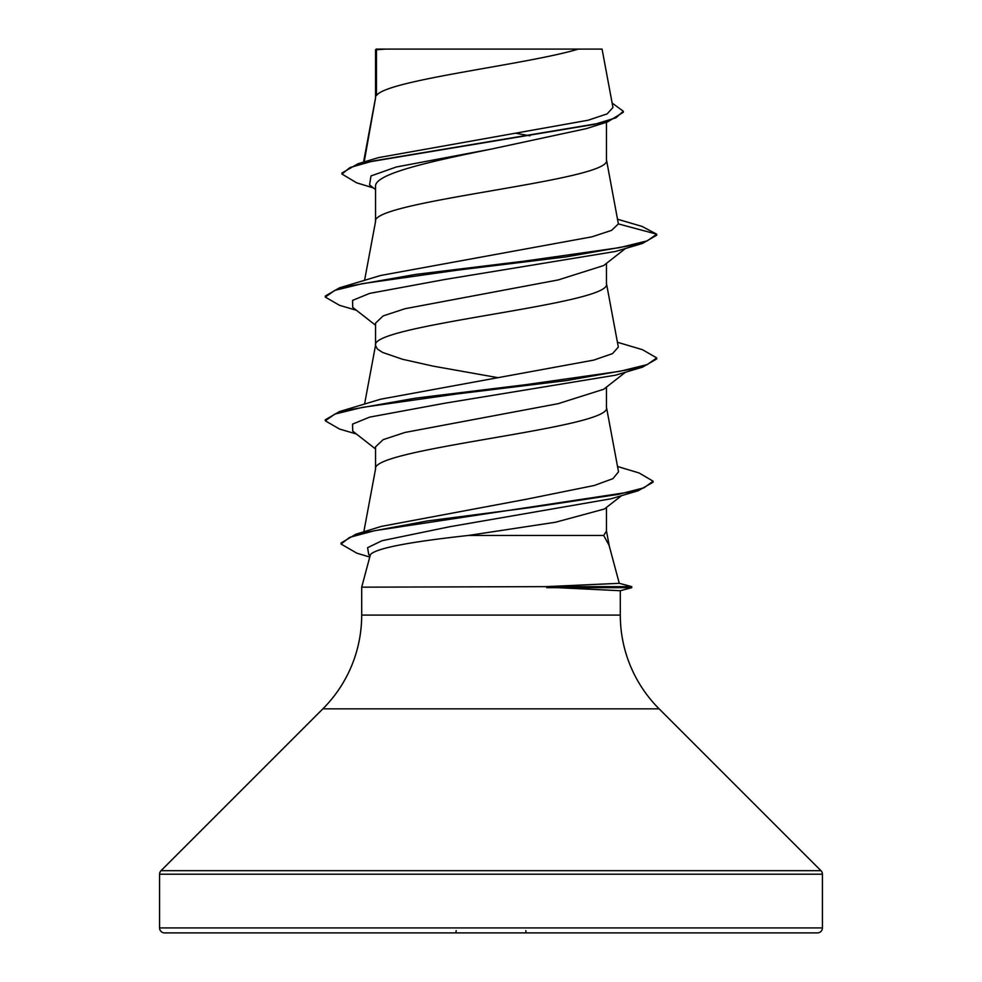 <?xml version="1.0" encoding="UTF-8"?>
<svg xmlns="http://www.w3.org/2000/svg" width="982" height="982" viewBox="0 0 982 982"><rect width="100%" height="100%" fill="white"/><g stroke="black" fill="none" stroke-linecap="round" stroke-linejoin="round"><path stroke-width="1.47" d="M619.261 583.296L631.733 586.647L545.44 586.647L619.274 583.32L609.098 545.354L603.685 535.46L468.353 535.46C408.88 541.954 376.241 548.312 370.447 554.511L361.695 587.162L545.44 586.647M159.575 927.929A4.971 4.971 0 0 0 164.546 932.9L817.454 932.9A4.971 4.971 0 0 0 822.425 927.929L159.575 927.929L159.575 874.201A4.971 4.971 0 0 1 161.036 870.678L322.869 708.844A132.57 132.57 0 0 0 361.695 615.1L361.695 587.162M546.741 587.162L620.305 590.722L620.305 615.1A132.57 132.57 0 0 0 659.131 708.844L820.964 870.678A4.971 4.971 0 0 1 822.425 874.201L822.425 927.929M376.462 49.751L385.73 49.1L578.373 49.1C526.978 64.603 386.086 80.107 376.462 95.61L376.462 49.751L375.554 49.751L375.554 97.77M364.187 161.92L375.554 98.077M373.455 187.955L356.589 182.799L341.945 174.047L350.009 167.529L373.037 161.011L607.6 121.891L586.315 128.63L491 149.154C429.024 161.662 374.081 174.047 375.554 186.506L375.554 221.502M606.446 122.247L606.446 159.943C613.59 180.565 368.41 201.187 375.554 221.809M625.522 248.446L603.685 265.545L558.23 279.931L405.014 308.716L383.176 315.909L375.554 323.103L375.554 345.234M606.446 263.385L606.446 283.675C613.59 304.297 368.41 324.919 375.554 345.541L377.309 348.978L382.514 352.415L402.559 359.289L433.283 366.163L497.469 377.579M603.685 389.265L558.193 403.663L405.014 432.448L383.176 439.641L375.554 446.835L375.554 468.966M606.446 387.117L606.446 407.407C613.59 428.029 368.41 448.651 375.554 469.273M516.557 133.405L529.973 135.798M606.446 507.436L606.446 531.139L603.685 535.46M341.945 174.047L341.945 173.016L358.013 163.749L378.512 157.623L588.108 120.234L607.158 113.875L612.964 107.492L602.076 49.1L578.373 49.1M621.606 495.628L604.433 508.995L555.567 522.228L468.353 535.46M375.554 189.612L369.551 184.862L371.012 175.938L396.274 167.001L491 149.154M607.6 121.891L623.312 112.279L623.312 111.248L612.142 103.061M375.554 51.42L376.204 49.1L385.73 49.1M375.554 325.251L352.71 307.366L352.563 300.382L369.686 293.385L445.3 279.404L615.567 251.441L642.473 243.438L656.712 235.214L656.712 234.182L642.032 226.412L617.555 219.219M358.013 163.749L594.38 124.37L615.935 117.815L623.312 111.248M618.378 223.908L611.54 230.389L591.962 236.822L380.672 275.476L339.527 287.824L415.619 274.42L525.345 261.003L619.74 247.599L647.199 240.885L656.712 234.182L618.378 223.908L606.385 159.317M617.531 466.499L639.061 472.956L653.079 481.18L644.02 487.808L618.034 494.437L529.47 507.706L427.256 520.963L355.84 534.233L381.36 526.401L526.978 499.126L594.27 485.476L612.94 478.651L618.525 471.814L606.385 406.781M617.433 342.252L642.486 349.702L656.712 357.914L647.199 364.617L619.752 371.319L525.358 384.735L415.619 398.152L339.527 411.556L380.66 399.208L593.705 360.112L612.547 353.606L618.329 347.076L606.385 283.049M656.712 357.914L656.712 358.946L642.473 367.17L615.591 375.161L445.3 403.136L369.674 417.117L352.55 424.114L352.71 431.11L375.554 448.983M653.079 481.18L653.079 482.211L638.202 490.742L611.05 498.782L449.633 526.745L381.949 540.726L367.587 547.711L368.778 554.707L370.116 555.751M642.473 243.438L566.381 256.842L456.655 270.259L362.248 283.675L334.801 290.377L325.288 297.08L339.514 305.304L356.478 310.312M642.473 367.17L566.369 380.586L456.642 393.991L362.248 407.407L334.801 414.109L325.288 420.812L339.514 429.036L356.478 434.044M638.202 490.742L374.523 530.71L349.617 537.375L341.049 544.04L356.871 553.197L369.772 557.039M339.527 287.824L325.288 296.048L325.288 297.08M339.527 411.556L325.288 419.78L325.288 420.812M355.84 534.233L341.049 543.009L341.049 544.04M546.741 587.678L631.733 587.678L631.733 586.647M525.824 930.629A2.48 0.945 90 0 0 526.769 932.9A2.48 0.945 -90 0 1 525.824 930.629M455.231 932.9A2.48 0.945 -90 0 0 456.176 930.629M822.425 874.201L159.575 874.201M820.964 870.678L161.036 870.678M659.131 708.844L322.869 708.844M620.305 615.1L361.695 615.1M363.831 531.814L375.615 468.647M364.567 404.118L375.615 344.915M364.567 280.386L375.615 221.183M363.549 162.116L375.615 97.451M606.385 530.513L609.417 546.753M625.522 372.178L603.685 389.277M620.305 590.734L631.733 587.678"/></g></svg>
